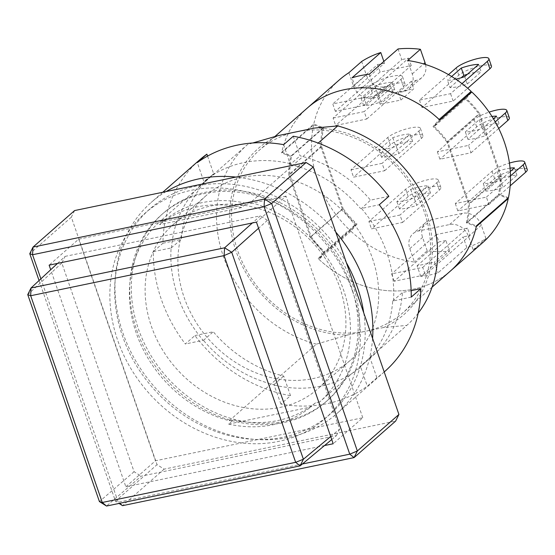 <?xml version="1.0" encoding="UTF-8"?>
<svg xmlns="http://www.w3.org/2000/svg" width="555" height="555" viewBox="0 0 555 555"><rect width="100%" height="100%" fill="white"/><g stroke="black" fill="none" stroke-linecap="round" stroke-linejoin="round"><path stroke-width="0.42" stroke-dasharray="2.77 2.08" d="M418.172 313.2A120.497 102.189 48.7 0 1 406.794 325.397L319.645 401.959A120.497 102.189 -131.3 0 0 343.587 290.085A120.497 102.189 -131.3 0 0 250.576 202.492L318.202 143.072M314.567 128.052A110.452 93.67 48.7 0 1 426.087 211.802A110.452 93.67 48.7 0 1 383.644 327.519L406.794 325.397M363.74 312.867A136.565 115.815 48.7 0 1 330.058 414.196A136.565 115.815 48.7 0 1 122.44 335.99A136.565 115.815 48.7 0 1 149.788 209.013A136.565 115.815 48.7 0 1 346.313 262.55M352.612 291.43A136.565 115.815 -131.3 0 0 144.994 213.224A136.565 115.815 -131.3 0 0 117.646 340.208A136.565 115.815 -131.3 0 0 325.265 418.408A136.565 115.815 -131.3 0 0 352.612 291.43M317.717 180.652A108.447 91.97 48.7 0 1 313.596 124.861L281.614 152.958A108.447 91.97 48.7 0 1 307.456 107.913A108.447 91.97 -131.3 0 0 281.794 152.132L313.776 124.036L323.676 127.83L291.701 155.927A97.403 82.598 -131.3 0 0 289.689 174.686L311.168 236.714L343.143 208.618A97.403 82.598 48.7 0 0 357.011 224.088L325.029 252.185L318.91 259.303A108.447 91.97 -131.3 0 0 450.611 270.854A108.447 91.97 48.7 0 1 318.216 258.658L350.198 230.561A108.447 91.97 48.7 0 1 317.717 180.652M383.644 327.519L365.606 331.259A108.447 91.97 -131.3 0 0 402.646 312.999A108.447 91.97 -131.3 0 0 424.36 212.163A108.447 91.97 -131.3 0 0 296.53 131.792A108.447 91.97 -131.3 0 0 259.49 150.058A108.447 91.97 -131.3 0 0 237.769 250.895A108.447 91.97 -131.3 0 0 365.606 331.259L347.569 335.005A110.452 93.67 48.7 0 1 236.041 251.255A110.452 93.67 48.7 0 1 278.492 135.538M250.576 202.492L246.455 203.345A118.486 100.483 -131.3 0 0 164.322 220.397L160.208 221.251A120.497 102.189 -131.3 0 0 136.266 333.125A120.497 102.189 -131.3 0 0 229.277 420.718L233.398 419.864A118.486 100.483 -131.3 0 0 315.531 402.812L319.645 401.959M315.531 402.812L310.731 407.03L228.598 424.075L233.398 419.864M229.277 420.718L316.419 344.155L347.569 335.005M252.719 142.989L247.35 144.689L160.208 221.251M164.322 220.397L159.528 224.608L241.661 207.556L246.455 203.345M228.598 424.075A118.486 100.483 -131.3 0 0 310.731 407.03M316.419 344.155A120.497 102.189 48.7 0 1 223.408 256.556A120.497 102.189 48.7 0 1 247.35 144.689M241.661 207.556A118.486 100.483 -131.3 0 0 159.528 224.608M74.606 210.56L71.338 217.178L157.044 464.667L164.141 469.135L395.653 421.072M355.831 224.144A98.408 83.451 48.7 0 1 342.338 208.964L310.356 237.061A98.408 83.451 -131.3 0 0 323.849 252.241L355.831 224.144L350.198 230.561M313.596 124.861L322.615 128.233L290.64 156.33A98.408 83.451 -131.3 0 0 288.767 174.7L320.741 146.603A98.408 83.451 48.7 0 1 322.615 128.233M320.741 146.603L342.338 208.964M508.435 197.712L499.417 194.34L467.435 222.437A98.408 83.451 -131.3 0 0 469.308 204.067L501.283 175.97A98.408 83.451 48.7 0 1 499.417 194.34M501.283 175.97L479.693 113.608L447.712 141.705L469.308 204.067M439.851 120.109L434.225 126.519L466.2 98.422A98.408 83.451 48.7 0 1 479.693 113.608M466.2 98.422L471.833 92.012M310.356 237.061L288.767 174.7M290.64 156.33L281.614 152.958M434.225 126.519A98.408 83.451 48.7 0 1 447.712 141.705M467.435 222.437L476.454 225.809M318.216 258.658L323.849 252.241M164.141 469.135L122.572 505.66M39.058 280.539L115.468 501.193L157.044 464.667M71.338 217.178L29.769 253.704M302.364 464.008L118.25 502.226L119.637 503.329M40.897 278.832L118.25 502.226L115.468 501.193L119.054 503.447M324.536 445.547L125.867 486.784L50.706 269.73M125.867 486.784L155.449 460.796L362.776 417.755L333.194 443.75M362.776 417.755L286.026 196.13L256.445 222.118M286.026 196.13L78.706 239.163L49.124 265.151M78.706 239.163L155.449 460.796M331.737 439.546L336.42 435.647L141.192 476.176L106.525 506.049M57.519 263.41L65.081 256.396L61.82 263.014L134.088 471.715L141.192 476.176M65.081 256.396L260.309 215.867L252.386 222.957M336.42 435.647L339.681 429.036L267.413 220.335L260.309 215.867M330.69 436.521L339.681 429.036M267.413 220.335L258.568 228.251M134.088 471.715L99.421 501.588M27.75 294.615L61.82 263.014M464.715 76.618L467.275 84.006A20.084 4.613 160.9 0 1 457.57 86.74A20.084 4.613 160.9 0 1 450.001 87.593L447.441 80.204A20.084 4.613 -19.1 0 0 455.01 79.351A20.084 4.613 -19.1 0 0 455.808 79.178M492.007 116.467A20.084 4.613 -19.1 0 0 479.194 119.748L465.347 131.917A20.084 4.613 -19.1 0 0 472.915 131.063A20.084 4.613 -19.1 0 0 482.628 128.33L485.181 135.718A20.084 4.613 160.9 0 1 475.475 138.452A20.084 4.613 160.9 0 1 467.907 139.305L481.754 127.137A20.084 4.613 160.9 0 1 499.028 123.55L485.181 135.718M510.052 168.165A20.084 4.613 -19.1 0 0 497.107 171.467L483.259 183.629A20.084 4.613 -19.1 0 0 490.821 182.782A20.084 4.613 -19.1 0 0 500.534 180.042L503.094 187.43A20.084 4.613 160.9 0 1 493.381 190.164A20.084 4.613 160.9 0 1 485.812 191.017L499.66 178.856A20.084 4.613 160.9 0 1 516.941 175.269L503.094 187.43M378.33 94.551L392.184 82.383A20.084 4.613 -19.1 0 0 374.902 85.969L361.055 98.138A20.084 4.613 -19.1 0 0 368.624 97.285A20.084 4.613 -19.1 0 0 378.33 94.551L380.89 101.94A20.084 4.613 160.9 0 1 371.184 104.673A20.084 4.613 160.9 0 1 363.615 105.526L377.462 93.358A20.084 4.613 160.9 0 1 394.737 89.771L380.89 101.94M414.148 197.975L427.995 185.814A20.084 4.613 -19.1 0 0 410.721 189.401L396.874 201.562A20.084 4.613 -19.1 0 0 404.435 200.709A20.084 4.613 -19.1 0 0 414.148 197.975L416.708 205.364A20.084 4.613 160.9 0 1 406.995 208.097A20.084 4.613 160.9 0 1 399.427 208.951L413.274 196.782A20.084 4.613 160.9 0 1 430.555 193.196L416.708 205.364M396.242 146.263L410.089 134.095A20.084 4.613 -19.1 0 0 392.808 137.682L378.961 149.85A20.084 4.613 -19.1 0 0 386.53 148.997A20.084 4.613 -19.1 0 0 396.242 146.263L398.802 153.652A20.084 4.613 160.9 0 1 389.09 156.385A20.084 4.613 160.9 0 1 381.521 157.238L395.368 145.07A20.084 4.613 160.9 0 1 412.649 141.483L398.802 153.652M467.275 84.006L481.123 71.838L478.563 64.449M467.386 74.273A20.084 4.613 160.9 0 1 481.123 71.838M450.001 87.593L461.177 77.769M491.432 66.073A18.072 4.156 -19.1 0 0 477.369 66.69A18.072 4.156 -19.1 0 0 458.805 75.216L422.029 107.524L453.13 101.072L467.698 88.273M451.652 76.5L447.441 80.204M462.003 83.638L450.57 93.684L419.469 100.143L448.509 74.627M419.469 100.143L422.029 107.524M453.13 101.072L450.57 93.684M437.382 151.855L439.935 159.243L471.035 152.785L468.475 145.396L437.382 151.855L474.157 119.54A18.072 4.156 160.9 0 1 489.128 112.124M455.287 203.567L457.847 210.955L488.941 204.497L486.388 197.115L455.287 203.567L492.063 171.259A18.072 4.156 160.9 0 1 509.455 163.073M333.09 118.069L364.184 111.617L366.744 119.006L335.643 125.458L333.09 118.069L369.866 85.761A18.072 4.156 160.9 0 1 388.431 77.235A18.072 4.156 160.9 0 1 402.493 76.618A18.072 4.156 160.9 0 1 400.96 79.303L364.184 111.617M368.902 221.5L400.002 215.042L402.562 222.43L371.462 228.889L368.902 221.5L405.677 189.186A18.072 4.156 160.9 0 1 424.242 180.666A18.072 4.156 160.9 0 1 438.304 180.049A18.072 4.156 160.9 0 1 436.778 182.734L400.002 215.042M350.996 169.788L382.09 163.33L384.65 170.718L353.556 177.177L350.996 169.788L387.772 137.474A18.072 4.156 160.9 0 1 406.336 128.947A18.072 4.156 160.9 0 1 420.399 128.33A18.072 4.156 160.9 0 1 418.872 131.022L382.09 163.33M357.011 224.088L350.885 231.206A108.447 91.97 -131.3 0 0 414.425 262.043L409.784 248.647A16.067 13.625 48.7 0 1 413.003 233.71A16.067 13.625 48.7 0 1 418.491 231.005L449.592 224.546A16.067 13.625 48.7 0 1 468.524 236.451L473.165 249.854A108.447 91.97 -131.3 0 0 482.593 242.757M323.676 127.83A97.403 82.598 48.7 0 0 321.664 146.589L343.143 208.618M339.438 79.816A108.447 91.97 -131.3 0 0 313.776 124.036M348.866 72.719L353.507 86.115A16.067 13.625 48.7 0 0 372.44 98.027L377.622 96.952L380.182 104.333L400.918 100.032L398.358 92.643L403.54 91.568A16.067 13.625 48.7 0 0 409.028 88.862A16.067 13.625 48.7 0 0 412.247 73.926L407.606 60.53M466.741 96.487L465.021 98.485A97.403 82.598 48.7 0 1 478.889 113.955L500.367 175.984A97.403 82.598 48.7 0 1 498.355 194.743L507.728 198.336M482.628 128.33L493.457 118.812M495.247 121.878L468.475 145.396M509.344 117.785A18.072 4.156 -19.1 0 0 495.282 118.409A18.072 4.156 -19.1 0 0 476.717 126.928L439.935 159.243M471.035 152.785L498.716 128.469M500.534 180.042L510.302 171.46M510.482 175.942L486.388 197.115M527.25 169.504A18.072 4.156 -19.1 0 0 513.188 170.121A18.072 4.156 -19.1 0 0 494.623 178.641L457.847 210.955M488.941 204.497L510.17 185.856M366.744 119.006L403.52 86.691A18.072 4.156 -19.1 0 0 405.053 84.006A18.072 4.156 -19.1 0 0 390.991 84.624A18.072 4.156 -19.1 0 0 372.419 93.15L335.643 125.458M402.562 222.43L439.338 190.122A18.072 4.156 -19.1 0 0 440.864 187.437A18.072 4.156 -19.1 0 0 426.802 188.055A18.072 4.156 -19.1 0 0 408.237 196.574L371.462 228.889M384.65 170.718L421.425 138.41A18.072 4.156 -19.1 0 0 422.959 135.718A18.072 4.156 -19.1 0 0 408.896 136.336A18.072 4.156 -19.1 0 0 390.332 144.862L353.556 177.177M473.165 249.854L485.958 238.615A108.447 91.97 -131.3 0 1 466.831 247.558L438.055 272.845A108.447 91.97 48.7 0 1 420.773 276.432L449.557 251.144A108.447 91.97 -131.3 0 1 427.218 250.804L414.425 262.043M350.885 231.206L318.91 259.303M321.664 146.589L289.689 174.686M377.622 96.952L390.415 85.713L385.232 86.788A16.067 13.625 48.7 0 1 366.293 74.876L361.659 61.48M400.918 100.032L413.711 88.793L392.975 93.101L380.182 104.333M425.56 64.519A16.067 13.625 48.7 0 1 421.821 77.624A16.067 13.625 48.7 0 1 416.333 80.329L411.151 81.405L413.711 88.793M500.367 175.984L468.385 204.08L446.907 142.052L478.889 113.955M485.958 238.615L481.317 225.212A16.067 13.625 -131.3 0 0 462.377 213.307L431.284 219.766A16.067 13.625 48.7 0 0 425.796 222.472L413.003 233.71M427.218 250.804L422.577 237.408A16.067 13.625 48.7 0 1 425.796 222.472M479.194 119.748L481.754 127.137M467.907 139.305L465.347 131.917M499.028 123.55L496.475 116.168M497.107 171.467L499.66 178.856M485.812 191.017L483.259 183.629M516.941 175.269L514.381 167.881M394.737 89.771L392.184 82.383M363.615 105.526L361.055 98.138M374.902 85.969L377.462 93.358M430.555 193.196L427.995 185.814M399.427 208.951L396.874 201.562M410.721 189.401L413.274 196.782M412.649 141.483L410.089 134.095M381.521 157.238L378.961 149.85M392.808 137.682L395.368 145.07M420.773 276.432L417.083 265.783L434.364 262.196L438.055 272.845M466.831 247.558L463.147 236.909L434.364 262.196M476.28 226.634L466.373 222.839L498.355 194.743M335.345 111.347L332.785 103.958L363.886 97.5L366.446 104.888L335.345 111.347L380.119 72.011L411.213 65.552L366.446 104.888M394.189 281.26L391.629 273.872L422.723 267.42L425.283 274.808L394.189 281.26L438.956 241.925L436.396 234.543L467.497 228.084L470.057 235.473L463.147 236.909M466.373 222.839A97.403 82.598 -131.3 0 0 468.385 204.08M446.907 142.052A97.403 82.598 -131.3 0 0 433.039 126.582L439.165 119.464M281.794 152.132L291.701 155.927M311.168 236.714A97.403 82.598 -131.3 0 0 325.029 252.185M417.083 265.783L445.866 240.495L449.557 251.144M369.276 74.238L372.967 84.887L401.744 59.6L398.06 48.951M372.967 84.887L355.686 88.474L352.002 77.825M383.859 61.425L384.469 63.187L355.686 88.474M465.021 98.485L433.039 126.582M392.975 93.101L390.415 85.713M398.358 92.643L411.151 81.405M445.866 240.495L438.956 241.925M470.057 235.473L425.283 274.808M363.886 97.5L408.66 58.164L401.744 59.6M384.469 63.187L377.56 64.623L332.785 103.958M436.396 234.543L391.629 273.872M422.723 267.42L467.497 228.084M411.213 65.552L408.66 58.164M377.56 64.623L380.119 72.011M136.807 330.329A124.514 105.596 -131.3 0 0 326.104 401.633A124.514 105.596 -131.3 0 0 351.037 285.853A124.514 105.596 -131.3 0 0 161.741 214.556A124.514 105.596 -131.3 0 0 136.807 330.329M352.64 284.451A124.514 105.596 48.7 0 1 327.707 400.224A124.514 105.596 48.7 0 1 138.403 328.921A124.514 105.596 48.7 0 1 163.343 213.148A124.514 105.596 48.7 0 1 352.64 284.451M384.677 371.552A140.581 119.214 48.7 0 1 376.9 377.74L367.306 386.169A140.581 119.214 48.7 0 1 280.92 404.102L290.515 395.673A140.581 119.214 48.7 0 1 194.916 335.567L185.321 343.996A140.581 119.214 48.7 0 1 161.359 299.478A140.581 119.214 48.7 0 1 153.346 251.651L162.941 243.222A140.581 119.214 48.7 0 1 199.106 160.339M335.747 232.039A140.581 119.214 -131.3 0 0 235.979 177.066M166.146 191.558A140.581 119.214 -131.3 0 0 151.14 202.485A140.581 119.214 -131.3 0 0 122.988 333.194A140.581 119.214 -131.3 0 0 336.712 413.697A140.581 119.214 -131.3 0 0 372.571 338.377M339.681 287.143A109.453 92.817 48.7 0 1 317.765 388.909A109.453 92.817 48.7 0 1 151.362 326.236A109.453 92.817 48.7 0 1 173.285 224.463A109.453 92.817 48.7 0 1 339.681 287.143M372.46 258.339A109.453 92.817 48.7 0 1 350.545 360.112A109.453 92.817 48.7 0 1 184.142 297.431A109.453 92.817 48.7 0 1 206.058 195.665A109.453 92.817 48.7 0 1 372.46 258.339M153.346 251.651L171.127 247.96A121.503 103.036 -131.3 0 0 177.773 296.072A121.503 103.036 -131.3 0 0 203.102 340.305L185.321 343.996M280.92 404.102L273.934 384.664A120.9 102.529 48.7 0 1 203.47 340.368L203.102 340.305M274.343 385.094A121.503 103.036 -131.3 0 0 360.729 367.16L367.306 386.169M411.248 297.098L392.704 301.081A120.9 102.529 48.7 0 1 361.895 365.37A120.9 102.529 48.7 0 1 360.313 366.73L360.729 367.16M393.474 300.789A121.503 103.036 -131.3 0 0 386.821 252.678A121.503 103.036 -131.3 0 0 361.492 208.444L379.273 204.753M194.916 335.567L213.266 331.758L203.47 340.368M290.515 395.673L283.723 376.054A120.9 102.529 48.7 0 1 213.266 331.758M273.934 384.664L283.723 376.054M376.9 377.74L370.109 358.121L360.313 366.73M411.165 290.681L402.493 292.478A120.9 102.529 48.7 0 1 371.69 356.768A120.9 102.529 48.7 0 1 370.109 358.121M392.704 301.081L402.493 292.478M388.868 196.324L370.518 200.133L361.492 208.444M293.269 136.225L300.061 155.837A120.9 102.529 48.7 0 1 370.518 200.133M283.674 144.654L290.265 164.44L300.061 155.837M290.258 163.656A121.503 103.036 -131.3 0 0 203.872 181.589L197.289 162.58M207.556 156.101L213.675 173.77L203.879 182.373L203.872 181.589M162.941 243.222L181.291 239.413A120.9 102.529 48.7 0 1 212.093 175.123A120.9 102.529 48.7 0 1 213.675 173.77M171.127 247.96L181.291 239.413M290.265 164.44A120.9 102.529 48.7 0 1 360.722 208.736M171.495 248.016A120.9 102.529 48.7 0 1 202.304 183.726A120.9 102.529 48.7 0 1 203.879 182.373M458.805 75.216L456.245 67.828M366.293 74.876L353.507 86.115M372.44 98.027L385.232 86.788M416.333 80.329L403.54 91.568M412.247 73.926L423.625 63.929M481.317 225.212L468.524 236.451M449.592 224.546L462.377 213.307M418.491 231.005L431.284 219.766M409.784 248.647L422.577 237.408M474.157 119.54L476.717 126.928M492.063 171.259L494.623 178.641M400.96 79.303L403.52 86.691M369.866 85.761L372.419 93.15M436.778 182.734L439.338 190.122M405.677 189.186L408.237 196.574M418.872 131.022L421.425 138.41M387.772 137.474L390.332 144.862M149.788 209.013L144.994 213.224M274.94 136.481L259.49 150.058M330.058 414.196L325.265 418.408M432.109 287.108L402.646 312.999M421.821 77.624L409.028 88.862M405.053 84.006L402.493 76.618M440.864 187.437L438.304 180.049M422.959 135.718L420.399 128.33M327.707 400.224L326.104 401.633M162.775 192.259L151.14 202.485M350.545 360.112L317.765 388.909M163.343 213.148L161.741 214.556M384.206 371.968L336.712 413.697M206.058 195.665L173.285 224.463M361.895 365.37L371.69 356.768M202.304 183.726L212.093 175.123"/><path stroke-width="0.83" d="M318.202 143.072L337.717 125.93A120.497 102.189 48.7 0 1 430.729 213.522A120.497 102.189 48.7 0 1 418.172 313.2M346.313 262.55A136.565 115.815 48.7 0 1 357.406 287.212A136.565 115.815 48.7 0 1 363.74 312.867M274.94 136.481L339.438 79.816A108.447 91.97 -131.3 0 1 348.866 72.719L361.659 61.48A108.447 91.97 48.7 0 1 380.779 52.538L352.002 77.825A108.447 91.97 48.7 0 1 369.276 74.238L398.06 48.951A108.447 91.97 48.7 0 1 420.399 49.291L407.606 60.53A108.447 91.97 -131.3 0 1 471.146 91.367L439.165 119.464A108.447 91.97 -131.3 0 0 307.456 107.913A108.447 91.97 48.7 0 1 439.851 120.109L471.833 92.012A108.447 91.97 48.7 0 1 504.308 141.92A108.447 91.97 48.7 0 1 508.435 197.712L476.454 225.809A108.447 91.97 48.7 0 1 450.611 270.854A108.447 91.97 -131.3 0 0 476.28 226.634L508.255 198.537L507.728 198.336M337.717 125.93L314.567 128.052L278.492 135.538L252.719 142.989M313.221 166.972L398.92 414.453L395.653 421.072L354.083 457.598L357.344 450.979L271.645 203.498L313.221 166.972L306.117 162.504L74.606 210.56L33.029 247.086L29.769 253.704L39.058 280.539M398.92 414.453L357.344 450.979L349.761 454.163L302.364 464.008M119.637 503.329L122.572 505.66L354.083 457.598L349.761 454.163L264.062 206.675L264.541 199.03L33.029 247.086L32.551 254.738L29.769 253.704M306.117 162.504L264.541 199.03L271.645 203.498L264.062 206.675L32.551 254.738L40.897 278.832M119.054 503.447L122.572 505.66M50.706 269.73L49.124 265.151L256.445 222.118L333.194 443.75L324.536 445.547M106.525 506.049L99.421 501.588L102.273 502.476L106.525 506.049L300.137 465.86L331.737 439.546M258.568 228.251L231.726 252.268L303.398 459.242L330.69 436.521M252.386 222.957L224.622 247.807L31.018 287.996L57.519 263.41M99.421 501.588L27.75 294.615L31.018 287.996L30.685 295.739L27.75 294.615M295.662 462.329L300.137 465.86L303.398 459.242L295.662 462.329L102.273 502.476L30.685 295.739L224.074 255.598L295.662 462.329M231.726 252.268L224.074 255.598L224.622 247.807L231.726 252.268M455.808 79.178A20.084 4.613 -19.1 0 0 464.715 76.618L478.563 64.449A20.084 4.613 -19.1 0 0 461.288 68.036L463.848 75.424A20.084 4.613 160.9 0 1 467.386 74.273M461.177 77.769L463.848 75.424M467.698 88.273L489.905 68.758A18.072 4.156 -19.1 0 0 491.432 66.073L488.879 58.684A18.072 4.156 160.9 0 1 487.346 61.376L462.003 83.638M461.288 68.036L451.652 76.5M448.509 74.627L456.245 67.828A18.072 4.156 160.9 0 1 474.816 59.302A18.072 4.156 160.9 0 1 488.879 58.684M471.146 91.367L466.741 96.487M432.109 287.108L482.593 242.757A108.447 91.97 -131.3 0 0 508.255 198.537M493.457 118.812L496.475 116.168A20.084 4.613 -19.1 0 0 492.007 116.467M489.128 112.124A18.072 4.156 160.9 0 1 506.784 110.403A18.072 4.156 160.9 0 1 505.251 113.088L495.247 121.878M498.716 128.469L507.811 120.477A18.072 4.156 -19.1 0 0 509.344 117.785L506.784 110.403M510.302 171.46L514.381 167.881A20.084 4.613 -19.1 0 0 510.052 168.165M509.455 163.073A18.072 4.156 160.9 0 1 524.69 162.115A18.072 4.156 160.9 0 1 523.164 164.8L510.482 175.942M510.17 185.856L525.717 172.189A18.072 4.156 -19.1 0 0 527.25 169.504L524.69 162.115M420.399 49.291L425.04 62.687A16.067 13.625 48.7 0 1 425.56 64.519M380.779 52.538L383.859 61.425M372.571 338.377A140.581 119.214 -131.3 0 0 364.864 282.988A140.581 119.214 -131.3 0 0 335.747 232.039M235.979 177.066A140.581 119.214 -131.3 0 0 166.146 191.558M162.775 192.259L199.106 160.339A140.581 119.214 48.7 0 1 206.883 154.151L197.289 162.58A140.581 119.214 48.7 0 1 283.674 144.654L293.269 136.225A140.581 119.214 48.7 0 1 388.868 196.324L379.273 204.753A140.581 119.214 48.7 0 1 403.235 249.271A140.581 119.214 48.7 0 1 411.248 297.098L420.843 288.669A140.581 119.214 48.7 0 1 384.677 371.552L384.206 371.968M420.843 288.669L411.165 290.681M206.883 154.151L207.556 156.101M489.905 68.758L487.346 61.376M423.625 63.929L425.04 62.687M505.251 113.088L507.811 120.477M523.164 164.8L525.717 172.189"/></g></svg>
